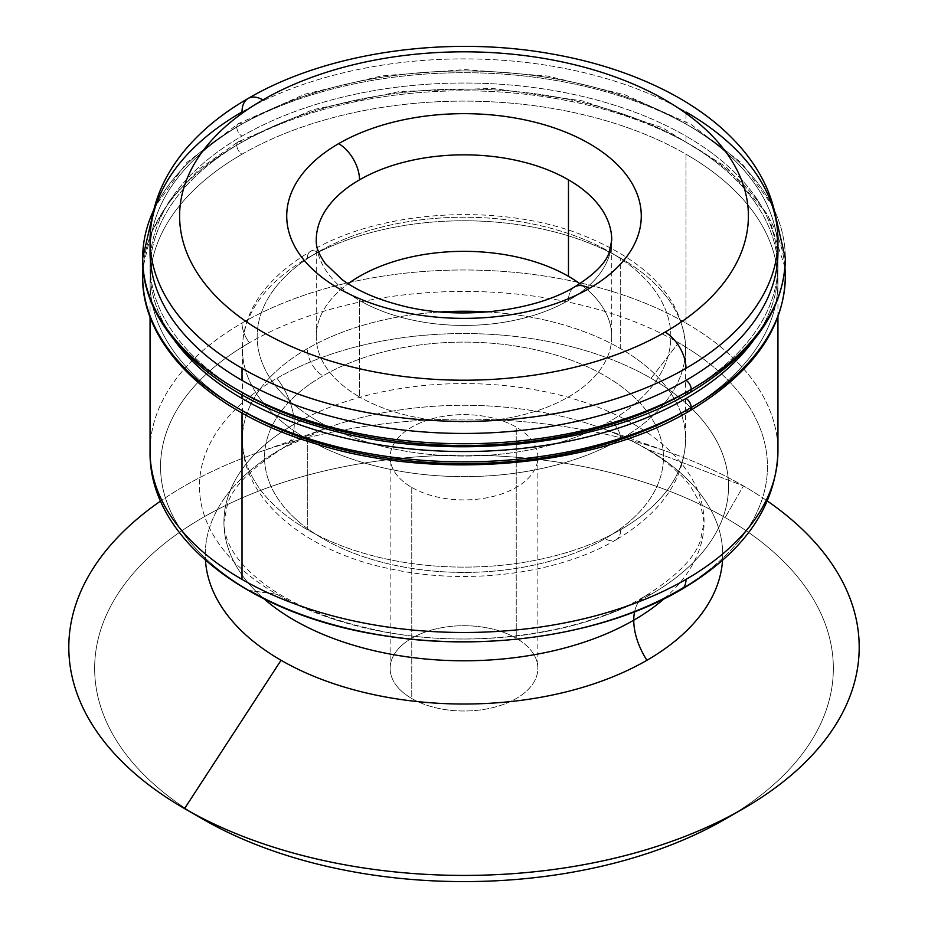 <?xml version="1.0" encoding="UTF-8"?>
<svg xmlns="http://www.w3.org/2000/svg" width="928" height="928" viewBox="0 0 928 928"><rect width="100%" height="100%" fill="white"/><g stroke="black" fill="none" stroke-linecap="round" stroke-linejoin="round"><path stroke-width="0.7" stroke-dasharray="4.64 3.48" d="M153.758 209.925A321.332 185.519 180 0 1 236.791 127.055A321.332 185.519 180 0 1 586.972 86.838A321.332 185.519 180 0 1 785.332 258.228A321.332 185.519 0 0 0 586.972 86.838A321.332 185.519 0 0 0 236.791 127.055A7.389 4.269 60 0 1 238.322 123.668A7.389 4.269 60 0 1 242.011 124.039A313.942 181.25 180 0 1 685.989 124.039A313.942 181.25 180 0 1 777.768 246.175A313.942 181.25 0 0 0 685.989 124.039A313.942 181.25 0 0 0 242.011 124.039A7.389 4.269 -120 0 0 238.322 123.668A7.389 4.269 -120 0 0 236.791 127.055A321.332 185.519 0 0 0 142.668 258.228M143.051 267.38A321.332 185.519 180 0 1 236.791 145.151A321.332 185.519 180 0 1 586.972 104.934A321.332 185.519 180 0 1 785.332 276.324A321.332 185.519 0 0 0 586.972 104.934A321.332 185.519 0 0 0 236.791 145.151A7.389 4.269 60 0 1 238.322 141.764A7.389 4.269 60 0 1 242.011 142.135A313.942 181.25 180 0 1 685.989 142.135A313.942 181.25 180 0 1 753.397 340.541A313.942 181.25 0 0 0 777.942 270.292A313.942 181.25 0 0 0 685.989 142.135A313.942 181.25 0 0 0 242.011 142.135A7.389 4.269 -120 0 0 238.322 141.764A7.389 4.269 -120 0 0 236.791 145.151A321.332 185.519 0 0 0 142.668 276.324M663.972 598.873A240.074 138.608 0 0 0 704.074 522.186A240.074 138.608 0 0 0 555.872 394.133A240.074 138.608 0 0 0 294.246 424.177A51.713 29.858 -120 0 0 276.938 378.288A264.55 152.737 180 0 1 651.062 378.288A264.55 152.737 180 0 1 651.062 594.291A51.713 29.858 -120 0 0 644.461 596.518A51.713 29.858 -120 0 0 634.578 611.784A51.713 29.858 60 0 1 644.461 596.518A51.713 29.858 60 0 1 651.062 594.291A264.55 152.737 180 0 1 276.938 594.291A264.55 152.737 180 0 1 276.938 378.288A51.713 29.858 60 0 1 294.246 424.177A240.074 138.608 0 0 0 223.926 522.186A240.074 138.608 0 0 0 264.028 598.873A240.074 138.608 180 0 1 223.926 522.186A240.074 138.608 180 0 1 294.246 424.177A51.713 29.858 60 0 1 283.539 447.841A51.713 29.858 60 0 1 281.056 449.024A258.726 149.373 180 0 1 328.048 427.564A258.726 149.373 180 0 1 599.952 427.564A258.726 149.373 180 0 1 646.944 449.024L743.444 485.912A395.189 228.16 0 0 0 671.663 453.131A395.189 228.16 0 0 0 256.337 453.131A395.189 228.16 0 0 0 160.648 501.016A395.189 228.16 180 0 1 743.444 485.912A395.189 228.16 180 0 1 767.352 501.016A395.189 228.16 0 0 0 743.444 485.912L725.162 517.58L743.444 485.912L646.944 449.024A258.726 149.373 0 0 0 599.952 427.564A258.726 149.373 0 0 0 328.048 427.564A258.726 149.373 0 0 0 281.056 449.024A258.726 149.373 0 0 0 205.459 560.326A258.726 149.373 180 0 1 281.056 449.024A51.713 29.858 -120 0 0 283.539 447.841A51.713 29.858 -120 0 0 294.246 424.177A240.074 138.608 180 0 1 555.872 394.133A240.074 138.608 180 0 1 704.074 522.186A240.074 138.608 180 0 1 663.972 598.873M174.603 340.541A313.942 181.25 180 0 1 242.011 142.135A313.942 181.25 0 0 0 150.058 270.292A313.942 181.25 0 0 0 174.603 340.541M150.232 246.175A313.942 181.25 180 0 1 242.011 124.039A313.942 181.25 0 0 0 150.058 252.196M620.693 529.644A22.156 12.795 60 0 1 616.111 539.783A22.156 12.795 60 0 1 605.033 538.692A199.439 115.153 180 0 1 322.967 538.692A199.439 115.153 180 0 1 322.967 375.84A22.156 12.795 60 0 1 307.307 348.708A221.606 127.936 0 0 0 242.394 439.176A221.606 127.936 0 0 0 307.307 529.644A221.606 127.936 0 0 0 620.693 529.644A221.606 127.936 180 0 1 307.307 529.644A221.606 127.936 180 0 1 242.394 439.176A221.606 127.936 180 0 1 307.307 348.708A221.606 127.936 180 0 1 440.556 311.947A221.606 127.936 0 0 0 307.307 348.708A22.156 12.795 -120 0 0 322.967 375.84A199.439 115.153 180 0 1 605.033 375.84A199.439 115.153 180 0 1 605.033 538.692A22.156 12.795 -120 0 0 616.111 539.783A22.156 12.795 -120 0 0 620.693 529.644A221.606 127.936 0 0 0 685.606 439.176A221.606 127.936 180 0 1 620.693 529.644M307.307 439.176L307.307 529.644L307.307 439.176A221.606 127.936 180 0 1 242.394 348.708A221.606 127.936 0 0 0 307.307 439.176A221.606 127.936 0 0 0 620.693 439.176A221.606 127.936 180 0 1 307.307 439.176M487.444 311.947A221.606 127.936 180 0 1 620.693 348.708L620.693 258.239A221.606 127.936 0 0 0 307.307 258.239A221.606 127.936 0 0 0 242.394 348.708A221.606 127.936 180 0 1 307.307 258.239A14.778 8.526 60 0 1 310.358 251.465A14.778 8.526 60 0 1 317.747 252.207A206.828 119.41 0 0 0 317.747 421.08A206.828 119.41 0 0 0 610.253 421.08A14.778 8.526 60 0 1 620.693 439.176A14.778 8.526 -120 0 0 610.253 421.08A206.828 119.41 0 0 0 610.253 252.207A206.828 119.41 0 0 0 317.747 252.207A14.778 8.526 -120 0 0 310.358 251.465A14.778 8.526 -120 0 0 307.307 258.239A221.606 127.936 180 0 1 620.693 258.239A221.606 127.936 180 0 1 685.606 348.708A221.606 127.936 180 0 1 620.693 439.176A221.606 127.936 0 0 0 685.606 348.708A221.606 127.936 0 0 0 620.693 258.239L620.693 348.708A221.606 127.936 180 0 1 685.606 439.176A221.606 127.936 0 0 0 620.693 348.708A221.606 127.936 0 0 0 487.444 311.947M359.53 300.452L359.53 396.952A147.738 85.295 180 0 1 316.262 336.644A147.738 85.295 180 0 1 348.139 283.713A147.738 85.295 0 0 0 359.53 396.952L359.53 300.452A147.738 85.295 180 0 1 316.262 240.143A147.738 85.295 0 0 0 359.53 300.452A147.738 85.295 0 0 0 568.47 300.452A147.738 85.295 180 0 1 359.53 300.452M574.583 286.926A29.545 17.064 -120 0 0 568.47 300.452A29.545 17.064 60 0 1 574.583 286.926M248.136 98.449A29.545 17.064 -120 0 0 242.011 111.975A313.942 181.25 0 0 0 150.058 240.143M242.011 111.975A313.942 181.25 180 0 1 685.989 111.975L685.989 124.039L685.989 111.975A313.942 181.25 0 0 0 242.011 111.975M242.011 392.428L242.011 394.887L242.011 392.428A313.942 181.25 180 0 1 150.058 264.26A313.942 181.25 180 0 1 242.011 136.103A313.942 181.25 180 0 1 685.989 136.103L685.989 142.135L685.989 136.103A313.942 181.25 0 0 0 242.011 136.103A313.942 181.25 0 0 0 242.011 392.428A313.942 181.25 0 0 0 685.989 392.428A7.389 4.269 -120 0 0 689.678 392.799M242.011 410.524A313.942 181.25 0 0 0 685.989 410.524A313.942 181.25 0 0 0 685.989 154.199A313.942 181.25 0 0 0 242.011 154.199A7.389 4.269 60 0 1 236.791 145.151A7.389 4.269 -120 0 0 242.011 154.199A313.942 181.25 0 0 0 242.011 410.524L242.011 412.983L242.011 410.524A313.942 181.25 180 0 1 150.058 282.356A313.942 181.25 180 0 1 242.011 154.199A313.942 181.25 180 0 1 685.989 154.199L685.989 323.072A313.942 181.25 0 0 0 242.011 323.072A313.942 181.25 0 0 0 150.058 451.24A313.942 181.25 180 0 1 242.011 323.072A22.156 12.795 -120 0 0 249.435 342.734A303.444 175.195 0 0 0 249.435 590.498A303.444 175.195 0 0 0 678.565 590.498A22.156 12.795 -120 0 0 681.396 589.547M249.435 590.498A303.444 175.195 180 0 1 249.435 342.734A303.444 175.195 180 0 1 678.565 342.734L651.062 378.288A264.55 152.737 0 0 0 276.938 378.288A264.55 152.737 0 0 0 276.938 594.291L249.435 590.498L276.938 594.291A264.55 152.737 0 0 0 651.062 594.291A264.55 152.737 0 0 0 651.062 378.288L678.565 342.734A303.444 175.195 180 0 1 683.739 587.436M725.162 819.146A369.344 213.231 0 0 0 725.162 517.58A369.344 213.231 0 0 0 202.838 517.58A369.344 213.231 0 0 0 202.826 819.146L202.838 819.146A369.344 213.231 180 0 1 202.838 517.58A369.344 213.231 180 0 1 725.162 517.58A369.344 213.231 180 0 1 734.002 813.868M411.765 487.42L411.765 698.517A73.869 42.642 180 0 1 390.131 668.369A73.869 42.642 180 0 1 435.731 628.964A73.869 42.642 180 0 1 516.235 638.209L516.235 427.112A73.869 42.642 0 0 0 435.731 417.867A73.869 42.642 0 0 0 390.131 457.272A73.869 42.642 0 0 0 411.765 487.42A73.869 42.642 0 0 0 492.269 496.666A73.869 42.642 0 0 0 537.869 457.272A73.869 42.642 0 0 0 516.235 427.112L516.235 638.209A73.869 42.642 180 0 1 537.869 668.369A73.869 42.642 180 0 1 492.269 707.762A73.869 42.642 180 0 1 411.765 698.517L411.765 487.42A73.869 42.642 180 0 1 411.765 427.112A73.869 42.642 180 0 1 516.235 427.112A73.869 42.642 180 0 1 516.235 487.42A73.869 42.642 180 0 1 411.765 487.42M236.791 127.055A7.389 4.269 -120 0 0 242.011 136.103A7.389 4.269 60 0 1 236.791 127.055M678.565 590.498A303.444 175.195 0 0 0 678.565 342.734A303.444 175.195 0 0 0 249.435 342.734A22.156 12.795 60 0 1 242.011 323.072A313.942 181.25 180 0 1 685.989 323.072L685.989 154.199A313.942 181.25 180 0 1 777.942 282.356A313.942 181.25 180 0 1 685.989 410.524A7.389 4.269 -120 0 0 689.678 410.884M722.541 560.326A258.726 149.373 0 0 0 646.944 449.024A258.726 149.373 180 0 1 722.541 560.326M685.989 392.428A313.942 181.25 0 0 0 685.989 136.103A313.942 181.25 180 0 1 777.942 264.26A313.942 181.25 180 0 1 685.989 392.428M685.989 323.072A313.942 181.25 180 0 1 777.942 451.24A313.942 181.25 0 0 0 685.989 323.072M777.942 240.143A313.942 181.25 0 0 0 685.989 111.975M611.738 240.143A147.738 85.295 180 0 1 568.47 300.452A147.738 85.295 0 0 0 611.738 240.143L611.738 336.644A147.738 85.295 180 0 1 520.538 415.442A147.738 85.295 180 0 1 359.53 396.952A147.738 85.295 0 0 0 562.229 400.351A147.738 85.295 0 0 0 579.861 283.713A147.738 85.295 180 0 1 611.738 336.644M322.967 375.84A199.439 115.153 0 0 0 322.967 538.692A199.439 115.153 0 0 0 605.033 538.692A199.439 115.153 0 0 0 605.033 375.84A199.439 115.153 0 0 0 322.967 375.84M317.747 421.08A206.828 119.41 180 0 1 317.747 252.207A206.828 119.41 180 0 1 610.253 252.207A206.828 119.41 180 0 1 610.253 421.08A206.828 119.41 180 0 1 317.747 421.08M411.765 698.517A73.869 42.642 0 0 0 516.235 698.517A73.869 42.642 0 0 0 516.235 638.209A73.869 42.642 0 0 0 411.765 638.209A73.869 42.642 0 0 0 411.765 698.517M773.627 207.547L741.611 162.899L690.931 124.398L624.811 94.76L547.706 76.061L464.882 69.6L381.988 75.794L304.709 94.25L238.322 123.668L186.83 162.458L154.373 207.547M784.96 267.276L767.897 214.751L726.137 166.889L662.604 127.809L582.448 100.885L492.327 88.415L399.817 91.466L312.713 109.759L238.322 141.764L199.613 168.768L170.3 199.462L151.287 232.696L143.04 267.276M671.663 453.131L599.952 427.564C626.203 437.088 647.756 448.27 664.61 461.112C675.909 469.777 684.586 478.28 690.652 486.608L700.443 503.869L704.074 522.186L700.385 540.653C694.747 558.099 676.106 576.729 644.461 596.518C584.257 632.594 478.512 648.974 389.505 632.676C335.843 622.758 293.84 606.309 263.506 583.341C248.588 571.752 238.183 560.686 232.278 550.118C229.46 545.594 224.251 535.56 223.926 522.186L227.557 503.869C233.137 486.376 251.801 467.7 283.539 447.841L328.048 427.564L256.337 453.131M616.111 539.783C558.412 573.748 468.675 585.44 392.672 569.363C304.384 552.148 241.176 498.185 242.394 439.176L242.394 348.708C243.101 310.671 265.756 278.261 310.358 251.465C378.543 210.772 493.742 202.687 576.265 232.708C647.013 259.608 683.449 298.271 685.606 348.708L685.606 439.176C684.539 479.324 661.374 512.859 616.111 539.783M316.262 336.644L316.262 240.143M150.058 264.26L150.058 270.292M150.058 282.356L150.058 316.761M390.131 668.369L390.131 457.272M537.869 457.272L537.869 668.369M184.556 808.59L202.838 819.146M777.942 316.761L777.942 282.356M777.942 270.292L777.942 264.26"/><path stroke-width="1.39" d="M691.209 389.412A321.332 185.519 0 0 0 785.332 258.228A321.332 185.519 180 0 1 691.209 389.412A7.389 4.269 -120 0 0 685.989 380.364A7.389 4.269 60 0 1 691.209 389.412A321.332 185.519 180 0 1 341.028 429.629A321.332 185.519 180 0 1 142.668 258.228A321.332 185.519 0 0 0 341.028 429.629A321.332 185.519 0 0 0 691.209 389.412A7.389 4.269 60 0 1 689.678 392.799A7.389 4.269 -120 0 0 691.209 389.412M685.989 111.975A313.942 181.25 180 0 1 777.942 240.143A313.942 181.25 180 0 1 685.989 368.3A313.942 181.25 180 0 1 242.011 368.3L242.011 380.364L242.011 368.3A313.942 181.25 0 0 0 685.989 368.3A29.545 17.064 -120 0 0 665.098 332.12A284.397 164.198 180 0 1 262.902 332.12A284.397 164.198 180 0 1 262.902 99.911A29.545 17.064 -120 0 0 248.136 98.449C221.676 113.715 200.135 131.532 183.5 151.89C161.495 179.127 150.348 208.545 150.058 240.143A313.942 181.25 0 0 0 242.011 368.3A313.942 181.25 180 0 1 150.058 240.143L150.058 252.196A313.942 181.25 0 0 0 242.011 380.364A313.942 181.25 0 0 0 685.989 380.364A313.942 181.25 0 0 0 777.942 252.196A313.942 181.25 0 0 0 777.768 246.175A313.942 181.25 180 0 1 685.989 380.364A313.942 181.25 180 0 1 242.011 380.364A313.942 181.25 180 0 1 150.232 246.175M691.209 407.508A321.332 185.519 0 0 0 785.332 276.324A321.332 185.519 180 0 1 691.209 407.508A7.389 4.269 -120 0 0 685.989 398.46A7.389 4.269 60 0 1 691.209 407.508A321.332 185.519 180 0 1 341.028 447.725A321.332 185.519 180 0 1 142.668 276.324A321.332 185.519 0 0 0 341.028 447.725A321.332 185.519 0 0 0 691.209 407.508A7.389 4.269 60 0 1 689.678 410.884A7.389 4.269 -120 0 0 691.209 407.508M753.397 340.541A313.942 181.25 180 0 1 685.989 398.46A313.942 181.25 180 0 1 242.011 398.46A313.942 181.25 180 0 1 174.603 340.541A313.942 181.25 0 0 0 242.011 398.46L242.011 394.887L242.011 398.46A313.942 181.25 0 0 0 685.989 398.46A313.942 181.25 0 0 0 753.397 340.541M633.754 620.194A240.074 138.608 0 0 0 663.972 598.873A240.074 138.608 180 0 1 633.754 620.194A51.713 29.858 60 0 1 634.578 611.784A51.713 29.858 -120 0 0 633.754 620.194A240.074 138.608 180 0 1 264.028 598.873A240.074 138.608 0 0 0 633.754 620.194A51.713 29.858 -120 0 0 646.944 660.272A51.713 29.858 60 0 1 633.754 620.194M440.556 311.947A221.606 127.936 180 0 1 487.444 311.947A221.606 127.936 0 0 0 440.556 311.947M348.139 283.713A147.738 85.295 180 0 1 568.47 276.324L568.47 179.823A147.738 85.295 0 0 0 359.53 179.823A147.738 85.295 0 0 0 316.262 240.143A147.738 85.295 180 0 1 359.53 179.823A29.545 17.064 -120 0 0 338.639 143.643A177.283 102.358 0 0 0 338.639 288.388A177.283 102.358 0 0 0 589.361 288.388A29.545 17.064 -120 0 0 574.583 286.926L574.583 286.926A29.545 17.064 60 0 1 589.361 288.388A177.283 102.358 0 0 0 589.361 143.643A177.283 102.358 0 0 0 338.639 143.643A29.545 17.064 60 0 1 359.53 179.823A147.738 85.295 180 0 1 568.47 179.823A147.738 85.295 180 0 1 611.738 240.143A147.738 85.295 0 0 0 568.47 179.823L568.47 276.324A147.738 85.295 180 0 1 579.861 283.713A147.738 85.295 0 0 0 568.47 276.324A147.738 85.295 0 0 0 348.139 283.713M150.058 240.143A313.942 181.25 180 0 1 242.011 111.975A29.545 17.064 60 0 1 248.136 98.449A29.545 17.064 60 0 1 262.902 99.911A284.397 164.198 180 0 1 665.098 99.911A284.397 164.198 180 0 1 665.098 332.12A29.545 17.064 60 0 1 685.989 368.3A313.942 181.25 0 0 0 777.942 240.143C777.629 207.849 766.029 177.886 743.131 150.22C723.794 127.159 698.262 107.486 666.559 91.199C631.945 73.532 592.888 60.97 549.388 53.522C445.069 35.252 326.273 52.618 248.136 98.449M242.011 579.397L242.011 412.983L242.011 579.397A313.942 181.25 180 0 1 150.058 451.24A313.942 181.25 0 0 0 242.011 579.397A313.942 181.25 0 0 0 685.989 579.397A313.942 181.25 180 0 1 242.011 579.397M150.058 316.761L150.058 451.24C148.271 538.217 249.33 615.6 382.951 635.518C486.933 652.593 604.418 634.717 681.396 589.547A22.156 12.795 -120 0 0 685.989 579.397A22.156 12.795 60 0 1 681.396 589.547A22.156 12.795 60 0 1 678.565 590.498A303.444 175.195 180 0 1 249.435 590.498M683.739 587.436A303.444 175.195 180 0 1 678.565 590.498M734.002 813.868A369.344 213.231 180 0 1 202.838 819.146A369.344 213.231 0 0 0 202.838 819.146L184.556 808.59L281.056 660.272A258.726 149.373 180 0 1 205.459 560.326A258.726 149.373 0 0 0 281.056 660.272A258.726 149.373 0 0 0 646.944 660.272A258.726 149.373 0 0 0 722.541 560.326A258.726 149.373 180 0 1 646.944 660.272A258.726 149.373 180 0 1 281.056 660.272L184.556 808.59L202.838 819.146A369.344 213.231 0 0 0 725.162 819.146L743.444 808.59A395.189 228.16 180 0 1 184.556 808.59L184.556 808.59A395.189 228.16 180 0 1 160.648 501.016A395.189 228.16 0 0 0 184.556 808.59A395.189 228.16 0 0 0 730.638 815.666A395.189 228.16 0 0 0 767.352 501.016A395.189 228.16 180 0 1 743.444 808.59M154.373 207.547L142.668 258.228A321.332 185.519 180 0 1 153.758 209.925M143.04 267.276L142.668 276.324A321.332 185.519 180 0 1 143.051 267.38M142.668 276.324C141.276 344.137 208.73 411.626 313.768 443.213C433.62 481.609 594.21 467.77 689.678 410.884A7.389 4.269 60 0 1 685.989 410.524A313.942 181.25 180 0 1 242.011 410.524M142.668 258.228C141.276 326.041 208.73 393.53 313.768 425.117C433.62 463.513 594.21 449.674 689.678 392.799A7.389 4.269 60 0 1 685.989 392.428A313.942 181.25 180 0 1 242.011 392.428M681.396 589.547C744.059 552.508 776.237 506.41 777.942 451.24A313.942 181.25 180 0 1 685.989 579.397A313.942 181.25 0 0 0 777.942 451.24L777.942 316.761M665.098 332.12A284.397 164.198 0 0 0 665.098 99.911A284.397 164.198 0 0 0 262.902 99.911A284.397 164.198 0 0 0 262.902 332.12A284.397 164.198 0 0 0 665.098 332.12M338.639 143.643A177.283 102.358 180 0 1 589.361 143.643A177.283 102.358 180 0 1 589.361 288.388A177.283 102.358 180 0 1 338.639 288.388A177.283 102.358 180 0 1 338.639 143.643M689.678 392.799C752.492 355.122 784.369 310.265 785.332 258.228L773.627 207.547M689.678 410.884C752.492 373.218 784.369 328.361 785.332 276.324L784.96 267.276M611.738 240.143L609.232 252.37C605.798 263.03 594.256 274.549 574.583 286.926C534.11 311.541 458.722 320.694 401.29 305.544C376.385 299.118 356.561 290.394 341.84 279.374L325.287 263.517C318.838 254.492 315.833 246.697 316.262 240.143M777.942 252.196L777.942 240.143"/></g></svg>
